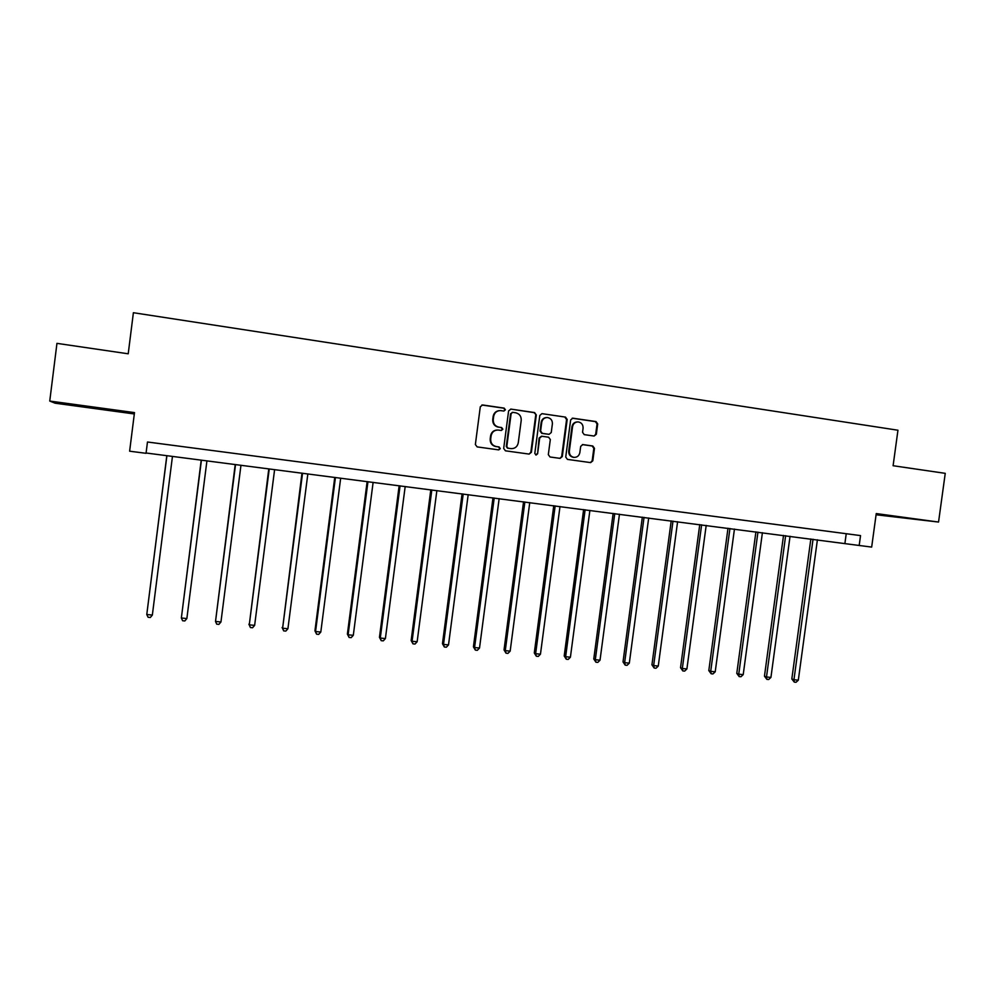<?xml version="1.0" encoding="UTF-8"?>
<svg xmlns="http://www.w3.org/2000/svg" width="995" height="995" viewBox="0 0 995 995"><rect width="100%" height="100%" fill="white"/><g stroke="black" fill="none" stroke-linecap="round" stroke-linejoin="round"><path stroke-width="1.49" d="M505.41 409.791L504.191 408.124L482.612 404.965L480.299 406.768L475.361 444.516L477.127 446.892L498.744 449.889L500.311 448.621L499.092 446.954L496.306 446.568C492.425 445.623 490.56 443.098 490.697 438.982L491.107 435.847C491.965 431.992 494.316 430.051 498.159 430.039L501.318 430.474L502.861 429.206L501.642 427.551L498.856 427.153C494.975 426.183 493.11 423.646 493.246 419.529L493.657 416.395C494.49 412.614 496.791 410.674 500.547 410.599L503.905 411.059L505.41 409.791M503.843 411.059L504.888 409.84L503.669 408.174L481.878 405.002M498.582 449.864L499.788 448.608L498.57 446.954L496.306 446.568M501.219 430.462L502.338 429.231L501.119 427.564L498.856 427.153M899.256 517.114L880.525 514.912L899.256 517.114M88.157 406.768L102.833 408.933L88.157 406.768M594.115 436.046L596.328 434.268L597.709 423.92L596.03 421.581L572.747 418.174L570.645 419.965L565.732 457.066L567.436 459.392L590.632 462.613L592.809 460.822L594.475 448.322L592.796 445.996L582.834 444.578L580.682 446.369L579.849 452.588C579.127 455.81 577.175 457.414 574.003 457.377C570.782 456.655 569.227 454.566 569.339 451.121L572.56 426.706C573.257 423.571 575.135 421.967 578.207 421.917C581.553 422.564 583.169 424.666 583.082 428.223L582.548 432.29L584.227 434.628L594.115 436.046M49.75 401.06L134.487 412.602L129.624 451.195L146.041 453.31L147.471 442.004L860.538 535.596L859.182 545.471L871.67 547.088L876.247 513.569L938.546 522.052L945.25 473.346L893.1 465.722L897.95 430.226L133.392 312.716L128.218 353.797L56.951 343.362L49.75 401.06L55.061 403.186L134.313 413.957M536.317 414.952L534.589 412.577L510.908 409.107L508.607 410.898L503.681 448.446L505.423 450.81L529.129 454.093L531.392 452.29L536.317 414.952L534.029 412.614L510.746 409.094M542.076 413.671L565.496 417.104L567.187 419.455L562.287 456.581L560.085 458.372L550.036 456.991L548.32 454.64L550.322 439.554L548.606 437.203L541.852 436.245L539.676 438.049L537.598 453.795L536.044 455.051L534.812 453.397L539.812 415.462L541.927 413.659L565.496 417.104M876.085 514.763L938.546 522.052M146.078 452.999L859.182 545.471M846.235 533.718L844.917 543.357M499.328 410.624C495.92 411.022 493.856 412.962 493.147 416.432L493.657 416.395M498.333 427.166C494.465 426.208 492.6 423.671 492.736 419.567L493.147 416.432M497.152 430.027C493.557 430.275 491.368 432.216 490.597 435.847L491.107 435.847M495.796 446.568C491.916 445.611 490.05 443.086 490.187 438.982L490.597 435.847M529.029 454.081L530.832 452.277L535.745 414.977M512.736 412.353L511.131 413.609L506.803 446.544L508.022 448.198L511.119 448.633C515 448.67 517.375 446.743 518.258 442.85L521.218 420.375C521.355 416.283 519.502 413.758 515.659 412.776L512.736 412.353M512.238 412.365L511.131 413.609M511.393 448.658L507.5 448.185L506.281 446.531L510.597 413.646M559.899 458.347L561.678 456.556L566.578 419.492L564.886 417.141M541.454 436.245L539.103 438.049L537.598 453.795M535.857 455.013L537.026 453.77M552.387 423.882C552.474 420.3 550.832 418.186 547.437 417.539C544.34 417.589 542.437 419.193 541.74 422.34L540.608 430.997L542.325 433.36L549.091 434.317L551.242 432.526L552.387 423.882M546.479 417.552C543.568 417.788 541.802 419.392 541.168 422.365L541.74 422.34M548.892 434.317L541.753 433.36L540.036 431.009L541.168 422.365M577.311 421.93C574.376 422.116 572.585 423.721 571.951 426.718L572.56 426.706M574.053 457.377L573.394 457.352C570.172 456.63 568.618 454.541 568.73 451.096L571.951 426.718M590.408 462.575L592.174 460.797L593.828 448.31L592.149 445.984L582.361 444.591M594.065 436.034L595.682 434.28L597.062 423.932L595.383 421.606L572.212 418.211M166.812 455.685L146.775 614.512L152.347 615.072L172.458 456.419M166.899 455.698L146.775 614.512L148.093 617.273L150.32 617.497L152.347 615.072M201.214 460.138L181.364 617.994L186.861 618.554L206.923 460.872M201.425 460.163L181.364 617.994L182.62 620.743L184.821 620.967L186.861 618.554M235.206 464.528L215.517 621.44L220.952 621.987L240.964 465.274M235.541 464.565L215.517 621.44L216.723 624.163L218.888 624.375L220.952 621.987M268.787 468.869L249.272 624.835L254.633 625.382L274.608 469.615M269.247 468.931L249.272 624.835L250.417 627.546L248.887 624.163M254.633 625.382L252.556 627.758L250.417 627.546M301.97 473.16L282.617 628.206L287.916 628.74L307.841 473.918M302.542 473.234L282.617 628.206L283.699 630.88L282.12 627.522M287.916 628.74L285.826 631.091L283.699 630.88M334.755 477.401L314.942 630.83L315.552 631.526L320.8 632.049L340.676 478.16M335.439 477.488L315.552 631.526L316.597 634.188L314.942 630.83M320.8 632.049L318.686 634.387L316.597 634.188M367.143 481.58L347.392 634.101L348.113 634.798L353.3 635.32L373.125 482.351M367.951 481.692L348.113 634.798L349.096 637.447L347.392 634.101M353.3 635.32L351.173 637.646L349.096 637.447M399.157 485.722L379.456 637.335L380.289 638.044L385.401 638.566L405.189 486.505M400.065 485.846L380.289 638.044L381.222 640.668L379.456 637.335M385.401 638.566L383.274 640.867L381.222 640.668M430.798 489.814L411.146 640.544L412.079 641.253L417.141 641.763L436.867 490.597M431.818 489.95L412.079 641.253L412.975 643.852L411.146 640.544M417.141 641.763L414.99 644.051L412.975 643.852M462.078 493.856L442.464 643.703L443.509 644.412L448.509 644.922L468.185 494.652M463.197 494.005L443.509 644.412L444.342 646.999L442.464 643.703M448.509 644.922L446.345 647.198L444.342 646.999M492.985 497.848L473.421 646.825L474.565 647.546L479.515 648.043L499.142 498.644M494.204 498.01L474.565 647.546L475.361 650.108L473.421 646.825M479.515 648.043L477.339 650.307L475.361 650.108M523.544 501.803L504.03 649.909L505.273 650.643L510.161 651.128L529.75 502.599M524.862 501.978L505.273 650.643L506.02 653.18L504.03 649.909M510.161 651.128L507.972 653.379L506.02 653.18M553.755 505.709L534.29 652.969L535.633 653.703L540.459 654.188L559.998 506.517M555.173 505.895L535.633 653.703L536.33 656.227L534.29 652.969M540.459 654.188L538.258 656.426L536.33 656.227M583.617 509.564L564.202 655.979L565.633 656.725L570.409 657.21L589.898 510.385M585.122 509.763L565.633 656.725L566.292 659.237L564.202 655.979M570.409 657.21L568.207 659.424L566.292 659.237M613.144 513.383L593.779 658.964L595.308 659.71L600.022 660.195L619.462 514.204M614.748 513.594L595.308 659.71L595.918 662.21L593.779 658.964M600.022 660.195L597.808 662.396L595.918 662.21M642.335 517.164L623.019 661.911L624.636 662.67L629.313 663.143L648.69 517.985M644.039 517.375L624.636 662.67L625.208 665.145L623.019 661.911M629.313 663.143L627.074 665.332L625.208 665.145M671.202 520.895L651.936 664.834L653.653 665.593L658.267 666.065L677.595 521.716M672.993 521.119L653.653 665.593L654.175 668.043L651.936 664.834M658.267 666.065L656.028 668.23L654.175 668.043M699.759 524.589L680.53 667.72L682.334 668.491L686.898 668.951L706.189 525.41M701.624 524.825L682.334 668.491L682.819 670.928L680.53 667.72M686.898 668.951L684.647 671.103L682.819 670.928M727.992 528.233L708.813 670.568L710.704 671.351L715.218 671.799L734.447 529.066M729.944 528.482L710.704 671.351L711.151 673.764L708.813 670.568M715.218 671.799L712.955 673.951L711.151 673.764M755.914 531.84L736.785 673.391L738.75 674.175L743.215 674.622L762.406 532.686M757.941 532.114L738.75 674.175L739.161 676.575L736.785 673.391M743.215 674.622L740.952 676.749L739.161 676.575M783.525 535.409L764.458 676.19L766.498 676.973L770.926 677.421L790.055 536.255M785.64 535.683L766.498 676.973L766.871 679.361L764.458 676.19M770.926 677.421L768.637 679.535L766.871 679.361M810.85 538.942L791.821 678.951L793.948 679.734L798.313 680.182L817.405 539.8M813.039 539.228L793.948 679.734L794.284 682.11L791.821 678.951M798.313 680.182L796.025 682.284L794.284 682.11M592.149 445.984L592.796 445.996M593.828 448.31L594.475 448.322M592.174 460.797L592.809 460.822M595.383 421.606L596.03 421.581M597.062 423.932L597.709 423.92M595.682 434.28L596.328 434.268"/></g></svg>
